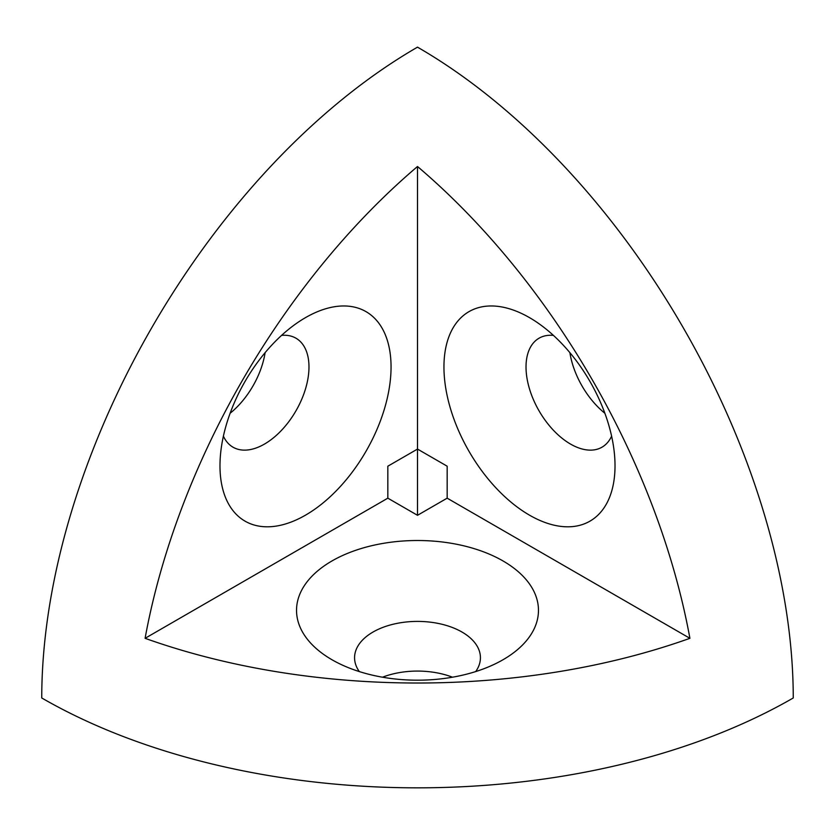 <?xml version="1.0" encoding="UTF-8"?>
<svg xmlns="http://www.w3.org/2000/svg" width="835" height="835" viewBox="0 0 835 835"><rect width="100%" height="100%" fill="white"/><g stroke="black" fill="none" stroke-linecap="round" stroke-linejoin="round"><path stroke-width="1.25" d="M305.516 317.624L305.516 317.624A120.96 69.837 120 0 0 219.981 465.763A120.96 69.837 120 0 0 305.516 515.153A120.96 69.837 120 0 0 391.051 367.003A120.96 69.837 120 0 0 305.516 317.624M223.394 436.152A62.928 36.333 120 0 0 233.017 447.195A62.928 36.333 120 0 0 264.476 444.074A62.928 36.333 120 0 0 305.589 388.619A62.928 36.333 120 0 0 295.945 338.196A62.928 36.333 120 0 0 281.583 335.388M230.126 413.262A62.928 36.333 120 0 0 265.113 352.662M503.035 560.963A120.96 69.837 0 0 0 331.965 560.963A120.96 69.837 0 0 0 331.965 659.734L331.965 659.734A120.96 69.837 0 0 0 503.035 659.734A120.96 69.837 0 0 0 503.035 560.963M475.679 671.58A62.928 36.333 0 0 0 480.428 657.729A62.928 36.333 0 0 0 461.995 632.043A62.928 36.333 0 0 0 393.421 624.173A62.928 36.333 0 0 0 354.572 657.729A62.928 36.333 0 0 0 359.321 671.58M452.486 677.206A62.928 36.333 0 0 0 382.514 677.206M529.484 317.624A120.96 69.837 -120 0 0 443.949 367.003A120.96 69.837 -120 0 0 529.484 515.153A120.96 69.837 -120 0 0 615.019 465.763A120.96 69.837 -120 0 0 529.484 317.624L529.484 317.624M553.417 335.388A62.928 36.333 -120 0 0 539.055 338.196A62.928 36.333 -120 0 0 529.411 388.619A62.928 36.333 -120 0 0 570.524 444.074A62.928 36.333 -120 0 0 601.983 447.195A62.928 36.333 -120 0 0 611.606 436.152M569.887 352.662A62.928 36.333 -120 0 0 604.874 413.262M793.25 697.976A531.394 306.8 180 0 1 41.75 697.976A531.394 306.8 -60 0 1 417.5 47.157A531.394 306.8 -120 0 1 793.25 697.976M417.5 515.299L417.5 449.073L387.837 466.201L387.837 498.171L417.5 515.299L447.163 498.171L447.163 466.201L417.5 449.073L417.5 166.499A517.93 299.024 120 0 0 145.092 638.316L387.837 498.171M145.092 638.316A517.93 299.024 0 0 0 689.908 638.316L447.163 498.171M689.908 638.316A517.93 299.024 -120 0 0 417.5 166.499"/></g></svg>
